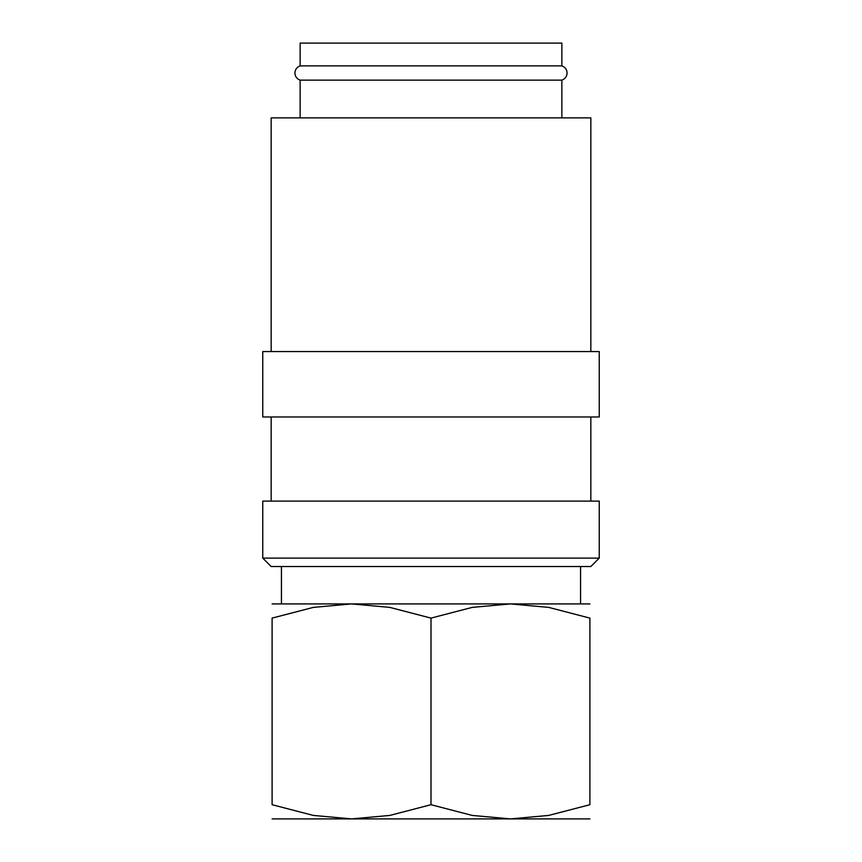 <?xml version="1.0" encoding="UTF-8"?>
<svg xmlns="http://www.w3.org/2000/svg" width="862" height="862" viewBox="0 0 862 862"><rect width="100%" height="100%" fill="white"/><g stroke="black" fill="none" stroke-linecap="round" stroke-linejoin="round"><path stroke-width="1.29" d="M300.138 80.144C296.851 78.905 295.106 76.524 294.912 73.011C295.106 69.499 296.851 67.117 300.138 65.878L561.862 65.878C565.149 67.117 566.894 69.499 567.088 73.011C566.894 76.524 565.149 78.905 561.862 80.144L300.138 80.144L300.138 117.879M431 558.123L262.759 558.123L271.164 566.528L590.836 566.528L599.241 558.123L431 558.123M599.241 558.123L599.241 501.102L262.759 501.102L262.759 558.123M431 351.556L262.759 351.556L262.759 416.982L599.241 416.982L599.241 351.556L431 351.556M590.836 351.556L590.836 117.879L271.164 117.879L271.164 351.556M272.101 603.917L351.556 603.917L389.829 607.398L431 618.108L472.171 607.398L510.444 603.917L548.717 607.398L589.899 618.108L589.899 804.709L548.717 815.42L510.444 818.9L472.171 815.42L431 804.709L389.829 815.42L351.556 818.9L313.283 815.42L272.101 804.709L272.101 618.108L313.283 607.398L351.556 603.917L589.899 603.917M272.101 818.9L589.899 818.9M300.138 65.878L300.138 43.1L561.862 43.1L561.862 65.878M589.899 804.677C589.899 823.706 589.899 823.706 589.899 804.677M272.101 804.677C272.101 823.706 272.101 823.706 272.101 804.677M272.101 618.14C272.101 599.112 272.101 599.112 272.101 618.14M589.899 618.14C589.899 599.112 589.899 599.112 589.899 618.14M431 804.709L431 618.108M271.164 416.982L271.164 501.102M281.443 566.528L281.443 603.917M580.557 566.528L580.557 603.917M561.862 80.144L561.862 117.879M590.836 416.982L590.836 501.102"/></g></svg>

